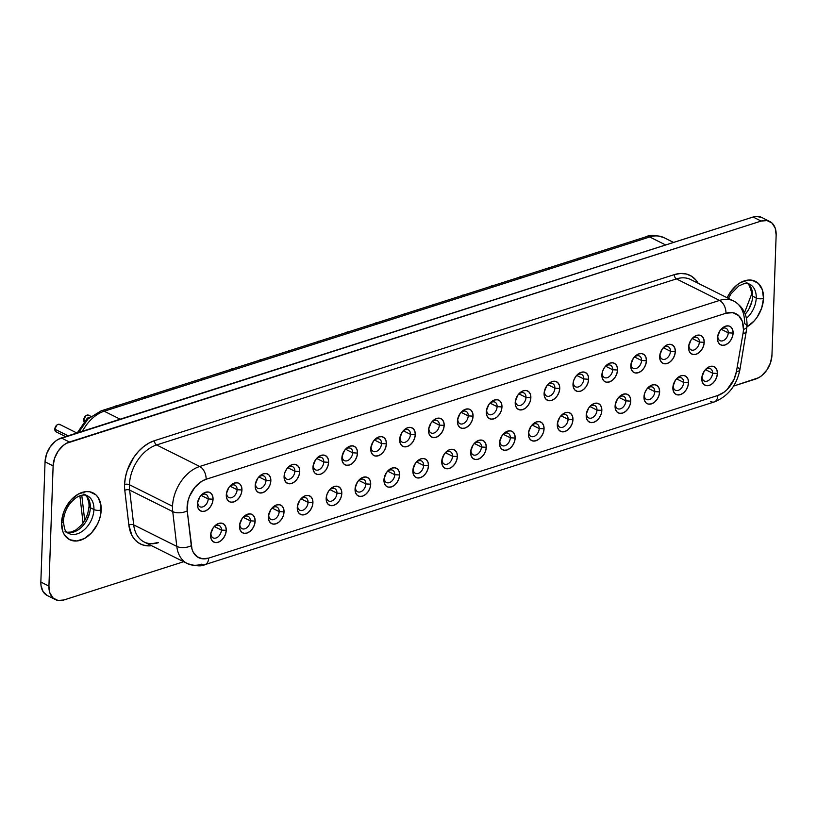 <?xml version="1.0" encoding="UTF-8"?>
<svg xmlns="http://www.w3.org/2000/svg" width="817" height="817" viewBox="0 0 817 817"><rect width="100%" height="100%" fill="white"/><g stroke="black" fill="none" stroke-linecap="round" stroke-linejoin="round"><path stroke-width="1.23" d="M748.209 283.673A20.997 14.379 -63.5 0 1 756.236 297.98A5.168 2.094 2 0 0 763.517 298.409A26.164 17.913 116.5 0 0 749.832 280.006A26.164 17.913 116.5 0 0 727.181 297.776L730.275 292.312L736.883 285.072L740.651 282.519L748.382 280.047L752.059 280.221L758.299 283.356L762.332 289.739L763.517 298.409A5.168 2.094 -178 0 1 756.236 297.98A20.997 14.379 -63.5 0 1 746.37 318.375A20.997 14.379 -63.5 0 0 756.236 297.98L752.641 296.183A20.997 14.379 116.5 0 0 747.953 283.662A20.997 14.379 116.5 0 1 752.641 296.183L756.236 297.98A20.997 14.379 -63.5 0 0 749.71 284.275L746.748 283.499L743.664 283.805L738.721 286.001L730.949 293.875L728.437 298.399M744.553 312.615L751.395 294.753A5.168 2.094 2 0 0 752.641 296.183A5.168 2.094 -178 0 1 751.395 294.753L751.221 291.087L749.414 285.644L747.79 283.632M85.897 495.225A20.997 14.379 -63.5 0 1 93.924 509.532A5.168 2.094 2 0 0 101.196 509.961A26.164 17.913 116.5 0 0 82.221 492.385A26.164 17.913 116.5 0 0 61.561 522.625A5.168 2.094 2 0 0 63.358 521.134A5.168 2.094 -178 0 1 61.561 522.625L62.756 531.295L64.441 534.849L69.68 539.7L76.696 540.987L84.427 538.515L91.698 532.664L97.397 524.32L99.368 519.602L100.654 514.751L100.981 505.417L98.326 497.747L95.987 494.908L89.737 491.783L86.071 491.609L78.34 494.071L71.069 499.922L65.37 508.276L63.389 512.994L61.561 522.625A26.164 17.913 116.5 0 0 80.546 540.211A26.164 17.913 116.5 0 0 101.196 509.961A5.168 2.094 -178 0 1 93.924 509.532A20.997 14.379 -63.5 0 1 84.927 529.14A20.997 14.379 -63.5 0 1 68.628 533.399C66.044 530.335 65.115 534.584 63.358 521.123A5.168 2.094 -178 0 0 62.112 519.694M66.963 532.245L71.191 532.051L75.991 529.916L81.639 524.892L85.08 519.918L87.725 513.832L89.084 506.305A5.168 2.094 2 0 0 90.33 507.735A20.997 14.379 116.5 0 0 85.642 495.214A20.997 14.379 116.5 0 1 90.33 507.735L93.924 509.532L90.33 507.735A5.168 2.094 -178 0 1 89.084 506.305L88.91 502.639L87.102 497.196L85.479 495.184M745.196 314.208A20.997 14.379 116.5 0 0 752.641 296.183A20.997 14.379 116.5 0 1 745.196 314.208M67.086 532.357A20.997 14.379 116.5 0 0 90.33 507.735A20.997 14.379 116.5 0 1 66.933 532.316M702.12 376.504A6.883 4.718 116.5 0 0 707.124 381.141A6.883 4.718 116.5 0 0 712.557 373.175L717.408 373.461A10.325 7.067 -63.5 0 1 709.258 385.399A10.325 7.067 -63.5 0 1 701.762 378.465L702.12 376.504A6.883 4.718 -63.5 0 1 702.222 375.514A6.883 4.718 116.5 0 0 702.12 376.504L704.285 371.061L706.899 368.201L709.912 366.527L712.884 366.292L715.345 367.527L716.938 370.04L717.408 373.461L716.683 377.27L714.885 380.875L712.271 383.724L709.258 385.399L706.286 385.644L703.815 384.409L702.232 381.886L701.762 378.465A10.325 7.067 -63.5 0 1 702.058 376.177A10.325 7.067 -63.5 0 1 705.234 369.825A10.325 7.067 -63.5 0 1 713.415 366.414A10.325 7.067 -63.5 0 1 717.408 373.461L712.557 373.175A6.883 4.718 -63.5 0 1 709.605 379.609A6.883 4.718 -63.5 0 1 704.264 380.998A6.883 4.718 -63.5 0 1 702.12 376.504M673.228 385.736A6.883 4.718 116.5 0 0 678.233 390.363A6.883 4.718 116.5 0 0 683.666 382.407L688.517 382.693A10.325 7.067 -63.5 0 1 680.367 394.631A10.325 7.067 -63.5 0 1 672.871 387.687L673.228 385.736A6.883 4.718 -63.5 0 1 673.331 384.736A6.883 4.718 116.5 0 0 673.228 385.736L675.393 380.283L678.008 377.423L681.021 375.749L683.992 375.514L686.454 376.749L688.047 379.272L688.517 382.693L687.791 386.492L685.994 390.097L683.38 392.957L680.367 394.631L677.395 394.866L674.924 393.631L673.341 391.118L672.871 387.687A10.325 7.067 -63.5 0 1 673.167 385.399A10.325 7.067 -63.5 0 1 676.343 379.047A10.325 7.067 -63.5 0 1 684.523 375.646A10.325 7.067 -63.5 0 1 688.517 382.693L683.666 382.407A6.883 4.718 -63.5 0 1 680.714 388.831A6.883 4.718 -63.5 0 1 675.373 390.23A6.883 4.718 -63.5 0 1 673.228 385.736M644.439 393.978A6.883 4.718 116.5 0 0 644.337 394.968L643.98 396.919A10.325 7.067 -63.5 0 1 644.276 394.631A10.325 7.067 -63.5 0 1 647.452 388.279A10.325 7.067 -63.5 0 1 655.632 384.868A10.325 7.067 -63.5 0 1 659.625 391.925L658.9 395.724L657.103 399.329L654.488 402.189L651.476 403.864L648.504 404.098L646.033 402.863L644.45 400.34L643.98 396.919L644.705 393.12L646.502 389.515L649.117 386.655L652.129 384.981L655.101 384.746L657.562 385.981L659.156 388.504L659.625 391.925L654.774 391.629A6.883 4.718 116.5 0 0 652.293 386.992A6.883 4.718 116.5 0 0 647.023 388.8A6.883 4.718 -63.5 0 1 652.63 387.135A6.883 4.718 -63.5 0 1 654.774 391.629L647.758 388.126L654.774 391.629A6.883 4.718 -63.5 0 1 651.823 398.063A6.883 4.718 -63.5 0 1 646.482 399.462A6.883 4.718 -63.5 0 1 644.337 394.968A6.883 4.718 116.5 0 0 649.341 399.595A6.883 4.718 116.5 0 0 654.774 391.629L659.625 391.925A10.325 7.067 -63.5 0 1 651.476 403.864A10.325 7.067 -63.5 0 1 643.98 396.919L644.337 394.968A6.883 4.718 -63.5 0 1 644.439 393.968M615.446 404.19A6.883 4.718 116.5 0 0 620.44 408.817A6.883 4.718 116.5 0 0 625.883 400.861L630.734 401.147A10.325 7.067 -63.5 0 1 622.585 413.085A10.325 7.067 -63.5 0 1 615.089 406.151L615.446 404.19A6.883 4.718 -63.5 0 1 615.548 403.2A6.883 4.718 116.5 0 0 615.446 404.19L617.611 398.737L620.226 395.888L623.238 394.213L626.21 393.968L628.671 395.203L630.264 397.726L630.734 401.147L630.009 404.956L628.212 408.561L625.597 411.411L622.585 413.085L619.613 413.331L617.141 412.095L615.558 409.572L615.089 406.151A10.325 7.067 -63.5 0 1 615.385 403.864A10.325 7.067 -63.5 0 1 618.561 397.511A10.325 7.067 -63.5 0 1 626.741 394.1A10.325 7.067 -63.5 0 1 630.734 401.147L625.883 400.861A6.883 4.718 -63.5 0 1 622.932 407.295A6.883 4.718 -63.5 0 1 617.591 408.684A6.883 4.718 -63.5 0 1 615.446 404.19M586.555 413.422A6.883 4.718 116.5 0 0 591.549 418.049A6.883 4.718 116.5 0 0 596.992 410.093L601.843 410.379A10.325 7.067 -63.5 0 1 593.693 422.318A10.325 7.067 -63.5 0 1 586.197 415.373L586.555 413.422A6.883 4.718 -63.5 0 1 586.657 412.422A6.883 4.718 116.5 0 0 586.555 413.422L588.72 407.969L591.324 405.109L594.347 403.435L597.319 403.2L599.78 404.435L601.373 406.958L601.843 410.379L601.118 414.178L599.321 417.783L596.706 420.643L593.693 422.318L590.722 422.552L588.25 421.317L586.667 418.794L586.197 415.373A10.325 7.067 -63.5 0 1 586.494 413.085A10.325 7.067 -63.5 0 1 589.67 406.733A10.325 7.067 -63.5 0 1 597.85 403.332A10.325 7.067 -63.5 0 1 601.843 410.379L596.992 410.093A6.883 4.718 -63.5 0 1 594.041 416.517A6.883 4.718 -63.5 0 1 588.7 417.916A6.883 4.718 -63.5 0 1 586.555 413.422M557.664 422.655A6.883 4.718 116.5 0 0 562.658 427.281A6.883 4.718 116.5 0 0 568.101 419.315L572.952 419.611A10.325 7.067 -63.5 0 1 564.792 431.55A10.325 7.067 -63.5 0 1 557.306 424.605L557.664 422.655A6.883 4.718 -63.5 0 1 557.766 421.654A6.883 4.718 116.5 0 0 557.664 422.655L559.829 417.201L562.433 414.342L565.456 412.667L568.428 412.432L570.889 413.668L572.482 416.19L572.952 419.611L572.227 423.41L570.429 427.015L567.815 429.875L564.792 431.55L561.83 431.784L559.359 430.549L557.776 428.026L557.306 424.605A10.325 7.067 -63.5 0 1 557.602 422.318A10.325 7.067 -63.5 0 1 560.768 415.965A10.325 7.067 -63.5 0 1 568.959 412.554A10.325 7.067 -63.5 0 1 572.952 419.611L568.101 419.315A6.883 4.718 -63.5 0 1 565.15 425.749A6.883 4.718 -63.5 0 1 559.808 427.148A6.883 4.718 -63.5 0 1 557.664 422.655M528.773 431.876A6.883 4.718 116.5 0 0 533.767 436.503A6.883 4.718 116.5 0 0 539.21 428.547L544.061 428.833A10.325 7.067 -63.5 0 1 535.901 440.772A10.325 7.067 -63.5 0 1 528.415 433.837L528.773 431.876A6.883 4.718 -63.5 0 1 528.875 430.886A6.883 4.718 116.5 0 0 528.773 431.876L530.938 426.423L533.542 423.574L536.565 421.899L539.537 421.654L541.998 422.889L543.591 425.412L544.061 428.833L543.336 432.642L541.538 436.247L538.924 439.097L535.901 440.772L532.939 441.017L530.468 439.781L528.885 437.258L528.415 433.837A10.325 7.067 -63.5 0 1 528.711 431.539A10.325 7.067 -63.5 0 1 531.877 425.187A10.325 7.067 -63.5 0 1 540.068 421.786A10.325 7.067 -63.5 0 1 544.061 428.833L539.21 428.547A6.883 4.718 -63.5 0 1 536.258 434.981A6.883 4.718 -63.5 0 1 530.917 436.37A6.883 4.718 -63.5 0 1 528.773 431.876M499.881 441.109A6.883 4.718 116.5 0 0 504.875 445.735A6.883 4.718 116.5 0 0 510.308 437.779L515.17 438.065A10.325 7.067 -63.5 0 1 507.01 450.004A10.325 7.067 -63.5 0 1 499.524 443.059L499.881 441.109A6.883 4.718 -63.5 0 1 499.984 440.108A6.883 4.718 116.5 0 0 499.881 441.109L502.047 435.655L504.651 432.796L507.674 431.121L510.645 430.886L513.107 432.122L514.7 434.644L515.17 438.065L514.444 441.864L512.637 445.469L510.033 448.329L507.01 450.004L504.048 450.238L501.577 449.003L499.994 446.48L499.524 443.059A10.325 7.067 -63.5 0 1 499.82 440.772A10.325 7.067 -63.5 0 1 502.986 434.419A10.325 7.067 -63.5 0 1 511.176 431.019A10.325 7.067 -63.5 0 1 515.17 438.065L510.308 437.779A6.883 4.718 -63.5 0 1 507.367 444.203A6.883 4.718 -63.5 0 1 502.026 445.602A6.883 4.718 -63.5 0 1 499.881 441.109M210.97 533.389A6.883 4.718 116.5 0 0 215.964 538.015A6.883 4.718 116.5 0 0 221.397 530.059L226.248 530.345A10.325 7.067 -63.5 0 1 218.098 542.284A10.325 7.067 -63.5 0 1 210.602 535.349L210.97 533.389A6.883 4.718 -63.5 0 1 211.062 532.398A6.883 4.718 116.5 0 0 210.97 533.389L213.125 527.935L215.739 525.086L218.762 523.411L221.724 523.166L224.195 524.402L225.778 526.924L226.248 530.345L225.533 534.155L223.725 537.76L221.121 540.609L218.098 542.284L215.126 542.529L212.665 541.293L211.072 538.771L210.602 535.349A10.325 7.067 -63.5 0 1 210.898 533.052A10.325 7.067 -63.5 0 1 214.074 526.699A10.325 7.067 -63.5 0 1 222.265 523.299A10.325 7.067 -63.5 0 1 226.248 530.345L221.397 530.059A6.883 4.718 -63.5 0 1 218.445 536.493A6.883 4.718 -63.5 0 1 213.104 537.882A6.883 4.718 -63.5 0 1 210.97 533.389M239.861 524.167A6.883 4.718 116.5 0 0 244.855 528.793A6.883 4.718 116.5 0 0 250.288 520.827L255.139 521.123A10.325 7.067 -63.5 0 1 246.989 533.062A10.325 7.067 -63.5 0 1 239.493 526.117L239.861 524.167A6.883 4.718 -63.5 0 1 239.953 523.166A6.883 4.718 116.5 0 0 239.861 524.167L242.016 518.713L244.63 515.854L247.653 514.179L250.615 513.944L253.086 515.18L254.669 517.702L255.139 521.123L254.424 524.923L252.616 528.528L250.012 531.387L246.989 533.062L244.017 533.297L241.556 532.061L239.963 529.539L239.493 526.117A10.325 7.067 -63.5 0 1 239.79 523.83A10.325 7.067 -63.5 0 1 242.966 517.478A10.325 7.067 -63.5 0 1 251.156 514.067A10.325 7.067 -63.5 0 1 255.139 521.123L250.288 520.827A6.883 4.718 -63.5 0 1 247.337 527.261A6.883 4.718 -63.5 0 1 241.995 528.66A6.883 4.718 -63.5 0 1 239.861 524.167M268.752 514.935A6.883 4.718 116.5 0 0 273.746 519.561A6.883 4.718 116.5 0 0 279.179 511.605L284.03 511.891A10.325 7.067 -63.5 0 1 275.88 523.83A10.325 7.067 -63.5 0 1 268.385 516.885L268.752 514.935A6.883 4.718 -63.5 0 1 268.844 513.934A6.883 4.718 116.5 0 0 268.752 514.935L270.917 509.481L273.521 506.622L276.544 504.947L279.506 504.712L281.977 505.948L283.56 508.47L284.03 511.891L283.315 515.69L281.508 519.295L278.903 522.155L275.88 523.83L272.909 524.065L270.447 522.829L268.854 520.306L268.385 516.885A10.325 7.067 -63.5 0 1 268.681 514.598A10.325 7.067 -63.5 0 1 271.857 508.245A10.325 7.067 -63.5 0 1 280.047 504.845A10.325 7.067 -63.5 0 1 284.03 511.891L279.179 511.605A6.883 4.718 -63.5 0 1 276.228 518.029A6.883 4.718 -63.5 0 1 270.887 519.428A6.883 4.718 -63.5 0 1 268.752 514.935M297.643 505.703A6.883 4.718 116.5 0 0 302.637 510.329A6.883 4.718 116.5 0 0 308.07 502.373L312.921 502.659A10.325 7.067 -63.5 0 1 304.772 514.598A10.325 7.067 -63.5 0 1 297.276 507.663L297.643 505.703A6.883 4.718 -63.5 0 1 297.735 504.712A6.883 4.718 116.5 0 0 297.643 505.703L299.808 500.249L302.413 497.4L305.435 495.725L308.397 495.48L310.868 496.716L312.451 499.238L312.921 502.659L312.206 506.469L310.399 510.074L307.795 512.923L304.772 514.598L301.8 514.843L299.339 513.607L297.745 511.085L297.276 507.663A10.325 7.067 -63.5 0 1 297.572 505.376A10.325 7.067 -63.5 0 1 300.748 499.024A10.325 7.067 -63.5 0 1 308.938 495.613A10.325 7.067 -63.5 0 1 312.921 502.659L308.07 502.373A6.883 4.718 -63.5 0 1 305.119 508.807A6.883 4.718 -63.5 0 1 299.778 510.196A6.883 4.718 -63.5 0 1 297.643 505.703M326.626 495.49A6.883 4.718 116.5 0 0 326.534 496.481L326.167 498.431A10.325 7.067 -63.5 0 1 326.463 496.144A10.325 7.067 -63.5 0 1 329.639 489.792A10.325 7.067 -63.5 0 1 337.829 486.381A10.325 7.067 -63.5 0 1 341.812 493.437L341.098 497.236L339.29 500.841L336.686 503.701L333.663 505.376L330.691 505.611L328.23 504.375L326.637 501.852L326.167 498.431L326.892 494.632L328.7 491.027L331.304 488.168L334.327 486.493L337.288 486.258L339.76 487.494L341.343 490.016L341.812 493.437L336.961 493.141A6.883 4.718 116.5 0 0 334.49 488.505A6.883 4.718 116.5 0 0 329.21 490.312A6.883 4.718 -63.5 0 1 334.827 488.648A6.883 4.718 -63.5 0 1 336.961 493.141L329.945 489.638L336.961 493.141A6.883 4.718 -63.5 0 1 334.02 499.575A6.883 4.718 -63.5 0 1 328.669 500.974A6.883 4.718 -63.5 0 1 326.534 496.481A6.883 4.718 116.5 0 0 331.528 501.107A6.883 4.718 116.5 0 0 336.961 493.141L341.812 493.437A10.325 7.067 -63.5 0 1 333.663 505.376A10.325 7.067 -63.5 0 1 326.167 498.431L326.534 496.481A6.883 4.718 -63.5 0 1 326.626 495.48M355.426 487.249A6.883 4.718 116.5 0 0 360.42 491.875A6.883 4.718 116.5 0 0 365.853 483.919L370.704 484.205A10.325 7.067 -63.5 0 1 362.554 496.144A10.325 7.067 -63.5 0 1 355.058 489.199L355.426 487.249A6.883 4.718 -63.5 0 1 355.518 486.248A6.883 4.718 116.5 0 0 355.426 487.249L357.591 481.795L360.195 478.936L363.218 477.261L366.179 477.026L368.651 478.262L370.234 480.784L370.704 484.205L369.989 488.004L368.181 491.609L365.577 494.469L362.554 496.144L359.592 496.379L357.121 495.143L355.528 492.631L355.058 489.199A10.325 7.067 -63.5 0 1 355.364 486.912A10.325 7.067 -63.5 0 1 358.53 480.559A10.325 7.067 -63.5 0 1 366.721 477.159A10.325 7.067 -63.5 0 1 370.704 484.205L365.853 483.919A6.883 4.718 -63.5 0 1 362.911 490.343A6.883 4.718 -63.5 0 1 357.56 491.742A6.883 4.718 -63.5 0 1 355.426 487.249M384.317 478.016A6.883 4.718 116.5 0 0 389.311 482.653A6.883 4.718 116.5 0 0 394.744 474.687L399.595 474.973A10.325 7.067 -63.5 0 1 391.445 486.912A10.325 7.067 -63.5 0 1 383.959 479.977L384.317 478.016A6.883 4.718 -63.5 0 1 384.419 477.026A6.883 4.718 116.5 0 0 384.317 478.016L386.482 472.563L389.086 469.714L392.109 468.039L395.071 467.794L397.542 469.029L399.135 471.552L399.595 474.973L398.88 478.782L397.072 482.387L394.468 485.237L391.445 486.912L388.483 487.157L386.012 485.921L384.419 483.398L383.959 479.977A10.325 7.067 -63.5 0 1 384.256 477.69A10.325 7.067 -63.5 0 1 387.421 471.338A10.325 7.067 -63.5 0 1 395.612 467.927A10.325 7.067 -63.5 0 1 399.595 474.973L394.744 474.687A6.883 4.718 -63.5 0 1 391.803 481.121A6.883 4.718 -63.5 0 1 386.451 482.51A6.883 4.718 -63.5 0 1 384.317 478.016M413.208 468.795A6.883 4.718 116.5 0 0 418.202 473.421A6.883 4.718 116.5 0 0 423.635 465.465L428.496 465.751A10.325 7.067 -63.5 0 1 420.336 477.69A10.325 7.067 -63.5 0 1 412.851 470.745L413.208 468.795A6.883 4.718 -63.5 0 1 413.31 467.794A6.883 4.718 116.5 0 0 413.208 468.795L415.373 463.341L417.977 460.482L421 458.807L423.962 458.572L426.433 459.808L428.026 462.33L428.496 465.751L427.771 469.55L425.963 473.155L423.359 476.015L420.336 477.69L417.375 477.925L414.903 476.689L413.32 474.166L412.851 470.745A10.325 7.067 -63.5 0 1 413.147 468.458A10.325 7.067 -63.5 0 1 416.313 462.105A10.325 7.067 -63.5 0 1 424.503 458.694A10.325 7.067 -63.5 0 1 428.496 465.751L423.635 465.465A6.883 4.718 -63.5 0 1 420.694 471.889A6.883 4.718 -63.5 0 1 415.342 473.288A6.883 4.718 -63.5 0 1 413.208 468.795M442.099 459.562A6.883 4.718 116.5 0 0 447.093 464.189A6.883 4.718 116.5 0 0 452.526 456.233L457.387 456.519A10.325 7.067 -63.5 0 1 449.227 468.458A10.325 7.067 -63.5 0 1 441.742 461.513L442.099 459.562A6.883 4.718 -63.5 0 1 442.201 458.572A6.883 4.718 116.5 0 0 442.099 459.562L444.264 454.109L446.868 451.25L449.891 449.575L452.863 449.34L455.324 450.575L456.917 453.098L457.387 456.519L456.662 460.328L454.855 463.923L452.25 466.783L449.227 468.458L446.266 468.692L443.794 467.457L442.211 464.944L441.742 461.513A10.325 7.067 -63.5 0 1 442.038 459.225A10.325 7.067 -63.5 0 1 445.204 452.873A10.325 7.067 -63.5 0 1 453.394 449.473A10.325 7.067 -63.5 0 1 457.387 456.519L452.526 456.233A6.883 4.718 -63.5 0 1 449.585 462.657A6.883 4.718 -63.5 0 1 444.234 464.056A6.883 4.718 -63.5 0 1 442.099 459.562M705.541 369.672L712.557 373.175L705.541 369.672M676.65 378.904L683.666 382.407L676.65 378.904M618.867 397.358L625.883 400.861L618.867 397.358M589.976 406.59L596.992 410.093L589.976 406.59M561.085 415.812L568.101 419.315L561.085 415.812M532.184 425.044L539.21 428.547L532.184 425.044M503.292 434.276L510.308 437.779L503.292 434.276M214.381 526.557L221.397 530.059L214.381 526.557M243.272 517.324L250.288 520.827L243.272 517.324M272.163 508.103L279.179 511.605L272.163 508.103M301.054 498.87L308.07 502.373L301.054 498.87M358.837 480.416L365.853 483.919L358.837 480.416M387.728 471.184L394.744 474.687L387.728 471.184M416.619 461.952L423.635 465.465L416.619 461.952M445.51 452.73L452.526 456.233L445.51 452.73M579.171 258.152A4.136 2.829 116.5 0 0 577.057 258.836M550.28 267.384A4.136 2.829 116.5 0 0 548.166 268.058M521.389 276.616A4.136 2.829 116.5 0 0 519.275 277.29M492.498 285.838A4.136 2.829 116.5 0 0 490.384 286.512M463.607 295.07A4.136 2.829 116.5 0 0 461.493 295.744M434.715 304.302A4.136 2.829 116.5 0 0 432.602 304.976M405.824 313.524A4.136 2.829 116.5 0 0 403.71 314.198M376.933 322.756A4.136 2.829 116.5 0 0 374.819 323.43M348.042 331.978A4.136 2.829 116.5 0 0 345.928 332.662M76.9 433.01L59.794 424.462A4.136 2.829 116.5 0 0 56.587 425.3A4.136 2.829 116.5 0 0 54.81 429.16L68.138 435.808L54.81 429.16L56.873 425.054L58.078 424.38L60.254 424.779M90.963 416.374L88.685 415.23A4.136 2.829 116.5 0 0 85.479 416.067A4.136 2.829 116.5 0 0 83.712 419.928L85.489 420.816L83.712 419.928L85.765 415.822L86.97 415.148L89.145 415.557M116.913 405.814A4.136 2.829 116.5 0 0 114.799 406.488M145.804 396.582A4.136 2.829 116.5 0 0 143.69 397.256M174.695 387.35A4.136 2.829 116.5 0 0 172.581 388.024M203.586 378.128A4.136 2.829 116.5 0 0 201.472 378.802M232.477 368.896A4.136 2.829 116.5 0 0 230.363 369.57M261.369 359.664A4.136 2.829 116.5 0 0 259.255 360.348M290.26 350.442A4.136 2.829 116.5 0 0 288.146 351.116M717.816 336.144A6.883 4.718 116.5 0 0 722.81 340.781A6.883 4.718 116.5 0 0 728.253 332.815L733.104 333.101A10.325 7.067 -63.5 0 1 724.945 345.04A10.325 7.067 -63.5 0 1 717.459 338.105L717.816 336.144A6.883 4.718 -63.5 0 1 717.918 335.154A6.883 4.718 116.5 0 0 717.816 336.144L719.981 330.691L722.585 327.842L725.608 326.167L728.58 325.922L731.041 327.157L732.635 329.68L733.104 333.101L732.379 336.91L730.582 340.515L727.967 343.365L724.945 345.04L721.983 345.285L719.511 344.049L717.929 341.526L717.459 338.105A10.325 7.067 -63.5 0 1 717.755 335.818A10.325 7.067 -63.5 0 1 720.921 329.465A10.325 7.067 -63.5 0 1 729.111 326.054A10.325 7.067 -63.5 0 1 733.104 333.101L728.253 332.815A6.883 4.718 -63.5 0 1 725.302 339.249A6.883 4.718 -63.5 0 1 719.961 340.638A6.883 4.718 -63.5 0 1 717.816 336.144M688.925 345.377A6.883 4.718 116.5 0 0 693.919 350.003A6.883 4.718 116.5 0 0 699.352 342.047L704.213 342.333A10.325 7.067 -63.5 0 1 696.053 354.272A10.325 7.067 -63.5 0 1 688.568 347.327L688.925 345.377A6.883 4.718 -63.5 0 1 689.027 344.376A6.883 4.718 116.5 0 0 688.925 345.377L691.09 339.923L693.694 337.064L696.717 335.389L699.689 335.154L702.15 336.39L703.743 338.912L704.213 342.333L703.488 346.132L701.68 349.737L699.076 352.597L696.053 354.272L693.092 354.507L690.62 353.271L689.037 350.759L688.568 347.327A10.325 7.067 -63.5 0 1 688.864 345.04A10.325 7.067 -63.5 0 1 692.03 338.687A10.325 7.067 -63.5 0 1 700.22 335.287A10.325 7.067 -63.5 0 1 704.213 342.333L699.352 342.047A6.883 4.718 -63.5 0 1 696.411 348.471A6.883 4.718 -63.5 0 1 691.07 349.87A6.883 4.718 -63.5 0 1 688.925 345.377M660.034 354.609A6.883 4.718 116.5 0 0 665.028 359.235A6.883 4.718 116.5 0 0 670.461 351.269L675.322 351.565A10.325 7.067 -63.5 0 1 667.162 363.504A10.325 7.067 -63.5 0 1 659.676 356.559L660.034 354.609A6.883 4.718 -63.5 0 1 660.136 353.608A6.883 4.718 116.5 0 0 660.034 354.609L662.199 349.155L664.803 346.296L667.826 344.621L670.798 344.386L673.259 345.622L674.852 348.144L675.322 351.565L674.597 355.364L672.789 358.969L670.185 361.829L667.162 363.504L664.201 363.739L661.729 362.503L660.146 359.98L659.676 356.559A10.325 7.067 -63.5 0 1 659.973 354.272A10.325 7.067 -63.5 0 1 663.138 347.919A10.325 7.067 -63.5 0 1 671.329 344.508A10.325 7.067 -63.5 0 1 675.322 351.565L670.461 351.269A6.883 4.718 -63.5 0 1 667.52 357.703A6.883 4.718 -63.5 0 1 662.178 359.102A6.883 4.718 -63.5 0 1 660.034 354.609M631.143 363.831A6.883 4.718 116.5 0 0 636.137 368.457A6.883 4.718 116.5 0 0 641.57 360.501L646.431 360.787A10.325 7.067 -63.5 0 1 638.271 372.726A10.325 7.067 -63.5 0 1 630.785 365.791L631.143 363.831A6.883 4.718 -63.5 0 1 631.245 362.84A6.883 4.718 116.5 0 0 631.143 363.831L633.308 358.377L635.912 355.528L638.935 353.853L641.907 353.608L644.368 354.844L645.961 357.366L646.431 360.787L645.706 364.596L643.898 368.201L641.294 371.051L638.271 372.726L635.309 372.971L632.838 371.735L631.255 369.213L630.785 365.791A10.325 7.067 -63.5 0 1 631.081 363.504A10.325 7.067 -63.5 0 1 634.247 357.152A10.325 7.067 -63.5 0 1 642.438 353.741A10.325 7.067 -63.5 0 1 646.431 360.787L641.57 360.501A6.883 4.718 -63.5 0 1 638.628 366.935A6.883 4.718 -63.5 0 1 633.277 368.324A6.883 4.718 -63.5 0 1 631.143 363.831M602.343 372.072A6.883 4.718 116.5 0 0 602.252 373.063L601.894 375.013A10.325 7.067 -63.5 0 1 602.19 372.726A10.325 7.067 -63.5 0 1 605.356 366.373A10.325 7.067 -63.5 0 1 613.547 362.973A10.325 7.067 -63.5 0 1 617.54 370.019L616.815 373.818L615.007 377.423L612.403 380.283L609.38 381.958L606.418 382.193L603.947 380.957L602.364 378.434L601.894 375.013L602.609 371.214L604.417 367.609L607.021 364.75L610.044 363.075L613.005 362.84L615.477 364.076L617.07 366.598L617.54 370.019L612.679 369.733A6.883 4.718 116.5 0 0 610.207 365.097A6.883 4.718 116.5 0 0 604.927 366.894A6.883 4.718 -63.5 0 1 610.544 365.24A6.883 4.718 -63.5 0 1 612.679 369.733L605.663 366.23L612.679 369.733A6.883 4.718 -63.5 0 1 609.737 376.157A6.883 4.718 -63.5 0 1 604.386 377.556A6.883 4.718 -63.5 0 1 602.252 373.063A6.883 4.718 116.5 0 0 607.245 377.689A6.883 4.718 116.5 0 0 612.679 369.733L617.54 370.019A10.325 7.067 -63.5 0 1 609.38 381.958A10.325 7.067 -63.5 0 1 601.894 375.013L602.252 373.063A6.883 4.718 -63.5 0 1 602.354 372.062M573.452 381.304A6.883 4.718 116.5 0 0 573.36 382.295L573.003 384.245A10.325 7.067 -63.5 0 1 573.299 381.958A10.325 7.067 -63.5 0 1 576.465 375.606A10.325 7.067 -63.5 0 1 584.655 372.195A10.325 7.067 -63.5 0 1 588.638 379.251L587.923 383.05L586.116 386.655L583.512 389.515L580.489 391.19L577.527 391.425L575.056 390.189L573.463 387.667L573.003 384.245L573.718 380.446L575.525 376.841L578.13 373.982L581.153 372.307L584.114 372.072L586.586 373.308L588.179 375.83L588.638 379.251L583.787 378.955A6.883 4.718 116.5 0 0 581.316 374.319A6.883 4.718 116.5 0 0 576.036 376.126A6.883 4.718 -63.5 0 1 581.653 374.462A6.883 4.718 -63.5 0 1 583.787 378.955L576.771 375.452L583.787 378.955A6.883 4.718 -63.5 0 1 580.846 385.389A6.883 4.718 -63.5 0 1 575.495 386.788A6.883 4.718 -63.5 0 1 573.36 382.295A6.883 4.718 116.5 0 0 578.354 386.921A6.883 4.718 116.5 0 0 583.787 378.955L588.638 379.251A10.325 7.067 -63.5 0 1 580.489 391.19A10.325 7.067 -63.5 0 1 573.003 384.245L573.36 382.295A6.883 4.718 -63.5 0 1 573.463 381.294M544.469 391.517A6.883 4.718 116.5 0 0 549.463 396.143A6.883 4.718 116.5 0 0 554.896 388.187L559.747 388.473A10.325 7.067 -63.5 0 1 551.598 400.412A10.325 7.067 -63.5 0 1 544.102 393.477L544.469 391.517A6.883 4.718 -63.5 0 1 544.561 390.526A6.883 4.718 116.5 0 0 544.469 391.517L546.634 386.063L549.238 383.214L552.261 381.539L555.223 381.294L557.694 382.53L559.277 385.052L559.747 388.473L559.032 392.283L557.225 395.888L554.62 398.737L551.598 400.412L548.636 400.657L546.164 399.421L544.571 396.899L544.102 393.477A10.325 7.067 -63.5 0 1 544.408 391.18A10.325 7.067 -63.5 0 1 547.574 384.827A10.325 7.067 -63.5 0 1 555.764 381.427A10.325 7.067 -63.5 0 1 559.747 388.473L554.896 388.187A6.883 4.718 -63.5 0 1 551.955 394.621A6.883 4.718 -63.5 0 1 546.604 396.01A6.883 4.718 -63.5 0 1 544.469 391.517M515.578 400.749A6.883 4.718 116.5 0 0 520.572 405.375A6.883 4.718 116.5 0 0 526.005 397.419L530.856 397.705A10.325 7.067 -63.5 0 1 522.706 409.644A10.325 7.067 -63.5 0 1 515.21 402.699L515.578 400.749A6.883 4.718 -63.5 0 1 515.67 399.748A6.883 4.718 116.5 0 0 515.578 400.749L517.743 395.295L520.347 392.436L523.37 390.761L526.332 390.526L528.803 391.762L530.386 394.284L530.856 397.705L530.141 401.504L528.333 405.109L525.729 407.969L522.706 409.644L519.735 409.879L517.273 408.643L515.68 406.12L515.21 402.699A10.325 7.067 -63.5 0 1 515.507 400.412A10.325 7.067 -63.5 0 1 518.683 394.06A10.325 7.067 -63.5 0 1 526.873 390.659A10.325 7.067 -63.5 0 1 530.856 397.705L526.005 397.419A6.883 4.718 -63.5 0 1 523.064 403.843A6.883 4.718 -63.5 0 1 517.712 405.242A6.883 4.718 -63.5 0 1 515.578 400.749M486.687 409.971A6.883 4.718 116.5 0 0 491.681 414.607A6.883 4.718 116.5 0 0 497.114 406.641L501.965 406.937A10.325 7.067 -63.5 0 1 493.815 418.876A10.325 7.067 -63.5 0 1 486.319 411.931L486.687 409.971A6.883 4.718 -63.5 0 1 486.779 408.98A6.883 4.718 116.5 0 0 486.687 409.971L488.852 404.527L491.456 401.668L494.479 399.993L497.441 399.758L499.912 400.994L501.495 403.506L501.965 406.937L501.25 410.737L499.442 414.342L496.838 417.201L493.815 418.876L490.843 419.111L488.382 417.875L486.789 415.353L486.319 411.931A10.325 7.067 -63.5 0 1 486.615 409.644A10.325 7.067 -63.5 0 1 489.792 403.292A10.325 7.067 -63.5 0 1 497.982 399.881A10.325 7.067 -63.5 0 1 501.965 406.937L497.114 406.641A6.883 4.718 -63.5 0 1 494.162 413.075A6.883 4.718 -63.5 0 1 488.821 414.474A6.883 4.718 -63.5 0 1 486.687 409.971M197.765 502.261A6.883 4.718 116.5 0 0 202.769 506.887A6.883 4.718 116.5 0 0 208.202 498.932L213.053 499.218A10.325 7.067 -63.5 0 1 204.904 511.156A10.325 7.067 -63.5 0 1 197.408 504.212L197.765 502.261A6.883 4.718 -63.5 0 1 197.867 501.26A6.883 4.718 116.5 0 0 197.765 502.261L199.93 496.807L202.545 493.948L205.557 492.273L208.529 492.038L210.99 493.274L212.583 495.796L213.053 499.218L212.328 503.017L210.531 506.622L207.916 509.481L204.904 511.156L201.932 511.391L199.471 510.155L197.877 507.633L197.408 504.212A10.325 7.067 -63.5 0 1 197.704 501.924A10.325 7.067 -63.5 0 1 200.88 495.572A10.325 7.067 -63.5 0 1 209.06 492.171A10.325 7.067 -63.5 0 1 213.053 499.218L208.202 498.932A6.883 4.718 -63.5 0 1 205.251 505.355A6.883 4.718 -63.5 0 1 199.91 506.754A6.883 4.718 -63.5 0 1 197.765 502.261M226.656 493.029A6.883 4.718 116.5 0 0 231.66 497.655A6.883 4.718 116.5 0 0 237.093 489.7L241.944 489.986A10.325 7.067 -63.5 0 1 233.795 501.924A10.325 7.067 -63.5 0 1 226.299 494.99L226.656 493.029A6.883 4.718 -63.5 0 1 226.758 492.038A6.883 4.718 116.5 0 0 226.656 493.029L228.821 487.575L231.436 484.726L234.448 483.051L237.42 482.806L239.881 484.042L241.475 486.564L241.944 489.986L241.219 493.795L239.422 497.4L236.807 500.249L233.795 501.924L230.823 502.169L228.362 500.933L226.769 498.411L226.299 494.99A10.325 7.067 -63.5 0 1 226.595 492.692A10.325 7.067 -63.5 0 1 229.771 486.34A10.325 7.067 -63.5 0 1 237.951 482.939A10.325 7.067 -63.5 0 1 241.944 489.986L237.093 489.7A6.883 4.718 -63.5 0 1 234.142 496.123A6.883 4.718 -63.5 0 1 228.801 497.522A6.883 4.718 -63.5 0 1 226.656 493.029M255.558 483.807A6.883 4.718 116.5 0 0 260.552 488.433A6.883 4.718 116.5 0 0 265.985 480.467L270.835 480.764A10.325 7.067 -63.5 0 1 262.686 492.702A10.325 7.067 -63.5 0 1 255.19 485.758L255.558 483.807A6.883 4.718 -63.5 0 1 255.65 482.806A6.883 4.718 116.5 0 0 255.558 483.807L257.712 478.353L260.327 475.494L263.34 473.819L266.311 473.584L268.783 474.82L270.366 477.332L270.835 480.764L270.11 484.563L268.313 488.168L265.699 491.027L262.686 492.702L259.714 492.937L257.253 491.701L255.66 489.179L255.19 485.758A10.325 7.067 -63.5 0 1 255.486 483.47A10.325 7.067 -63.5 0 1 258.662 477.118A10.325 7.067 -63.5 0 1 266.842 473.707A10.325 7.067 -63.5 0 1 270.835 480.764L265.985 480.467A6.883 4.718 -63.5 0 1 263.033 486.901A6.883 4.718 -63.5 0 1 257.692 488.3A6.883 4.718 -63.5 0 1 255.558 483.807M284.541 473.584A6.883 4.718 116.5 0 0 284.449 474.575L284.081 476.525A10.325 7.067 -63.5 0 1 284.377 474.238A10.325 7.067 -63.5 0 1 287.553 467.886A10.325 7.067 -63.5 0 1 295.734 464.485A10.325 7.067 -63.5 0 1 299.727 471.532L299.002 475.331L297.204 478.936L294.59 481.795L291.577 483.47L288.605 483.705L286.144 482.469L284.551 479.947L284.081 476.525L284.806 472.726L286.604 469.121L289.218 466.262L292.231 464.587L295.203 464.352L297.674 465.588L299.257 468.11L299.727 471.532L294.876 471.246A6.883 4.718 116.5 0 0 292.404 466.609A6.883 4.718 116.5 0 0 287.124 468.407A6.883 4.718 -63.5 0 1 292.731 466.752A6.883 4.718 -63.5 0 1 294.876 471.246L287.86 467.743L294.876 471.246A6.883 4.718 -63.5 0 1 291.924 477.669A6.883 4.718 -63.5 0 1 286.583 479.068A6.883 4.718 -63.5 0 1 284.449 474.575A6.883 4.718 116.5 0 0 289.443 479.201A6.883 4.718 116.5 0 0 294.876 471.246L299.727 471.532A10.325 7.067 -63.5 0 1 291.577 483.47A10.325 7.067 -63.5 0 1 284.081 476.525L284.449 474.575A6.883 4.718 -63.5 0 1 284.541 473.574M313.34 465.343A6.883 4.718 116.5 0 0 318.334 469.969A6.883 4.718 116.5 0 0 323.767 462.013L328.618 462.299A10.325 7.067 -63.5 0 1 320.468 474.238A10.325 7.067 -63.5 0 1 312.972 467.304L313.34 465.343A6.883 4.718 -63.5 0 1 313.432 464.352A6.883 4.718 116.5 0 0 313.34 465.343L315.495 459.889L318.109 457.04L321.122 455.365L324.094 455.12L326.565 456.356L328.148 458.878L328.618 462.299L327.893 466.109L326.095 469.714L323.481 472.563L320.468 474.238L317.496 474.483L315.035 473.247L313.442 470.725L312.972 467.304A10.325 7.067 -63.5 0 1 313.268 465.016A10.325 7.067 -63.5 0 1 316.445 458.664A10.325 7.067 -63.5 0 1 324.635 455.253A10.325 7.067 -63.5 0 1 328.618 462.299L323.767 462.013A6.883 4.718 -63.5 0 1 320.815 468.447A6.883 4.718 -63.5 0 1 315.474 469.836A6.883 4.718 -63.5 0 1 313.34 465.343M342.231 456.121A6.883 4.718 116.5 0 0 347.225 460.747A6.883 4.718 116.5 0 0 352.658 452.781L357.509 453.078A10.325 7.067 -63.5 0 1 349.359 465.016A10.325 7.067 -63.5 0 1 341.863 458.071L342.231 456.121A6.883 4.718 -63.5 0 1 342.323 455.12A6.883 4.718 116.5 0 0 342.231 456.121L344.386 450.667L347 447.808L350.013 446.133L352.985 445.898L355.456 447.134L357.039 449.656L357.509 453.078L356.784 456.877L354.987 460.482L352.372 463.341L349.359 465.016L346.388 465.251L343.926 464.015L342.333 461.493L341.863 458.071A10.325 7.067 -63.5 0 1 342.16 455.784A10.325 7.067 -63.5 0 1 345.336 449.432A10.325 7.067 -63.5 0 1 353.526 446.021A10.325 7.067 -63.5 0 1 357.509 453.078L352.658 452.781A6.883 4.718 -63.5 0 1 349.707 459.215A6.883 4.718 -63.5 0 1 344.365 460.614A6.883 4.718 -63.5 0 1 342.231 456.121M371.122 446.889A6.883 4.718 116.5 0 0 376.116 451.515A6.883 4.718 116.5 0 0 381.549 443.56L386.4 443.845A10.325 7.067 -63.5 0 1 378.251 455.784A10.325 7.067 -63.5 0 1 370.755 448.839L371.122 446.889A6.883 4.718 -63.5 0 1 371.214 445.888A6.883 4.718 116.5 0 0 371.122 446.889L373.277 441.435L375.891 438.576L378.904 436.901L381.876 436.666L384.347 437.902L385.93 440.424L386.4 443.845L385.685 447.645L383.878 451.25L381.273 454.109L378.251 455.784L375.279 456.019L372.818 454.783L371.224 452.261L370.755 448.839A10.325 7.067 -63.5 0 1 371.051 446.552A10.325 7.067 -63.5 0 1 374.227 440.2A10.325 7.067 -63.5 0 1 382.417 436.799A10.325 7.067 -63.5 0 1 386.4 443.845L381.549 443.56A6.883 4.718 -63.5 0 1 378.598 449.983A6.883 4.718 -63.5 0 1 373.257 451.382A6.883 4.718 -63.5 0 1 371.122 446.889M400.013 437.657A6.883 4.718 116.5 0 0 405.007 442.293A6.883 4.718 116.5 0 0 410.44 434.327L415.291 434.613A10.325 7.067 -63.5 0 1 407.142 446.552A10.325 7.067 -63.5 0 1 399.646 439.617L400.013 437.657A6.883 4.718 -63.5 0 1 400.105 436.666A6.883 4.718 116.5 0 0 400.013 437.657L402.168 432.203L404.783 429.354L407.806 427.679L410.767 427.434L413.239 428.67L414.822 431.192L415.291 434.613L414.576 438.423L412.769 442.028L410.165 444.877L407.142 446.552L404.17 446.797L401.709 445.561L400.116 443.039L399.646 439.617A10.325 7.067 -63.5 0 1 399.942 437.33A10.325 7.067 -63.5 0 1 403.118 430.978A10.325 7.067 -63.5 0 1 411.308 427.567A10.325 7.067 -63.5 0 1 415.291 434.613L410.44 434.327A6.883 4.718 -63.5 0 1 407.489 440.761A6.883 4.718 -63.5 0 1 402.148 442.15A6.883 4.718 -63.5 0 1 400.013 437.657M428.905 428.435A6.883 4.718 116.5 0 0 433.898 433.061A6.883 4.718 116.5 0 0 439.332 425.106L444.182 425.391A10.325 7.067 -63.5 0 1 436.033 437.33A10.325 7.067 -63.5 0 1 428.537 430.385L428.905 428.435A6.883 4.718 -63.5 0 1 428.996 427.434A6.883 4.718 116.5 0 0 428.905 428.435L431.059 422.981L433.674 420.122L436.697 418.447L439.658 418.212L442.13 419.448L443.713 421.97L444.182 425.391L443.468 429.191L441.66 432.796L439.056 435.655L436.033 437.33L433.061 437.565L430.6 436.329L429.007 433.807L428.537 430.385A10.325 7.067 -63.5 0 1 428.833 428.098A10.325 7.067 -63.5 0 1 432.009 421.746A10.325 7.067 -63.5 0 1 440.2 418.335A10.325 7.067 -63.5 0 1 444.182 425.391L439.332 425.106A6.883 4.718 -63.5 0 1 436.38 431.529A6.883 4.718 -63.5 0 1 431.039 432.928A6.883 4.718 -63.5 0 1 428.905 428.435M721.227 329.312L728.253 332.815L721.227 329.312M692.336 338.544L699.352 342.047L692.336 338.544M663.445 347.766L670.461 351.269L663.445 347.766M634.554 356.998L641.57 360.501L634.554 356.998M547.88 384.684L554.896 388.187L547.88 384.684M518.989 393.917L526.005 397.419L518.989 393.917M490.098 403.138L497.114 406.641L490.098 403.138M201.186 495.429L208.202 498.932L201.186 495.429M230.077 486.197L237.093 489.7L230.077 486.197M258.969 476.965L265.985 480.467L258.969 476.965M316.751 458.511L323.767 462.013L316.751 458.511M345.642 449.279L352.658 452.781L345.642 449.279M374.533 440.057L381.549 443.56L374.533 440.057M403.424 430.825L410.44 434.327L403.424 430.825M432.316 421.592L439.332 425.106L432.316 421.592M319.151 341.21A4.136 2.829 116.5 0 0 317.037 341.884M470.99 450.341A6.883 4.718 116.5 0 0 475.984 454.967A6.883 4.718 116.5 0 0 481.417 447.001L486.278 447.297A10.325 7.067 -63.5 0 1 478.119 459.236A10.325 7.067 -63.5 0 1 470.633 452.291L470.99 450.341A6.883 4.718 -63.5 0 1 471.092 449.34A6.883 4.718 116.5 0 0 470.99 450.341L473.155 444.887L475.76 442.028L478.782 440.353L481.754 440.118L484.215 441.354L485.809 443.866L486.278 447.297L485.553 451.096L483.746 454.701L481.142 457.561L478.119 459.236L475.157 459.471L472.686 458.235L471.103 455.712L470.633 452.291A10.325 7.067 -63.5 0 1 470.929 450.004A10.325 7.067 -63.5 0 1 474.095 443.651A10.325 7.067 -63.5 0 1 482.285 440.24A10.325 7.067 -63.5 0 1 486.278 447.297L481.417 447.001A6.883 4.718 -63.5 0 1 478.476 453.435A6.883 4.718 -63.5 0 1 473.135 454.834A6.883 4.718 -63.5 0 1 470.99 450.341M474.401 443.498L481.417 447.001L474.401 443.498M457.796 419.203A6.883 4.718 116.5 0 0 462.79 423.829A6.883 4.718 116.5 0 0 468.223 415.873L473.074 416.159A10.325 7.067 -63.5 0 1 464.924 428.098A10.325 7.067 -63.5 0 1 457.428 421.153L457.796 419.203A6.883 4.718 -63.5 0 1 457.888 418.212A6.883 4.718 116.5 0 0 457.796 419.203L459.961 413.749L462.565 410.89L465.588 409.215L468.55 408.98L471.021 410.216L472.604 412.738L473.074 416.159L472.359 419.969L470.551 423.563L467.947 426.423L464.924 428.098L461.952 428.333L459.491 427.097L457.898 424.585L457.428 421.153A10.325 7.067 -63.5 0 1 457.724 418.866A10.325 7.067 -63.5 0 1 460.9 412.514A10.325 7.067 -63.5 0 1 469.091 409.113A10.325 7.067 -63.5 0 1 473.074 416.159L468.223 415.873A6.883 4.718 -63.5 0 1 465.271 422.297A6.883 4.718 -63.5 0 1 459.93 423.696A6.883 4.718 -63.5 0 1 457.796 419.203M461.207 412.371L468.223 415.873L461.207 412.371M691.07 279.741A34.426 23.57 116.5 0 0 676.445 278.903A3.442 2.083 72.3 0 1 674.311 274.635A3.442 2.083 -107.7 0 0 676.445 278.903L156.598 444.948L676.445 278.903L719.552 300.431A34.426 23.57 -63.5 0 1 733.829 301.095L690.722 279.567A34.426 23.57 116.5 0 0 676.445 278.903L719.552 300.431L199.716 466.476L156.598 444.948A34.426 23.57 116.5 0 0 129.433 484.736L172.54 506.264A34.426 23.57 -63.5 0 1 199.716 466.476L156.598 444.948A3.442 2.083 72.3 0 1 154.464 440.68L674.311 274.635A37.868 25.919 -63.5 0 1 698.147 283.274L695.849 279.976L691.519 276.207L686.321 274.001L680.49 273.47L674.311 274.635L154.464 440.68A3.442 2.083 -107.7 0 0 156.598 444.948A34.426 23.57 116.5 0 0 129.433 484.736A3.442 1.389 2 0 0 124.572 484.45A37.868 25.919 -63.5 0 1 154.464 440.68L148.847 443.131L143.404 446.817L138.328 451.597L133.835 457.295L127.217 470.51L125.358 477.526L124.572 484.45A37.868 25.919 116.5 0 0 124.797 490.323L128.861 525.117L131.874 535.329L134.57 539.353L137.95 542.488L141.933 544.643L146.376 545.746L151.594 545.715A37.868 25.919 -63.5 0 1 128.861 525.117A3.442 1.736 173.3 0 1 133.692 524.871L129.637 490.077L172.744 511.605A34.426 23.57 -63.5 0 1 172.54 506.264L129.433 484.736A34.426 23.57 116.5 0 0 129.637 490.077L172.744 511.605L176.799 546.399L133.692 524.871A34.426 23.57 116.5 0 0 144.18 542.008C147.897 543.887 152.268 544.061 157.303 542.539M205.118 564.578A10.325 6.26 -107.7 0 0 208.641 558.123A10.325 6.26 72.3 0 1 205.047 564.598A10.325 6.26 72.3 0 1 201.574 564.2A34.426 23.57 -63.5 0 1 187.287 563.536A34.426 23.57 -63.5 0 1 176.799 546.399A10.325 5.198 -6.7 0 0 191.301 545.664L187.236 510.87A24.102 16.493 -63.5 0 1 206.119 479.273L725.956 313.238A24.102 16.493 -63.5 0 1 743.439 329.435A10.325 4.177 2 0 0 747.024 326.443C747.412 314.984 743.01 306.538 733.829 301.095A34.426 23.57 -63.5 0 1 744.532 323.563A10.325 4.177 -178 0 1 747.024 326.443A10.325 4.177 -178 0 1 743.439 329.435A24.102 16.493 -63.5 0 1 743.031 333.346A10.325 3.023 9.8 0 0 746.472 331.743A10.325 3.023 -170.2 0 1 743.031 333.346A24.102 16.493 116.5 0 0 743.439 329.435L742.347 321.449L738.639 315.566L732.88 312.676L725.956 313.238L206.119 479.273L202.146 481.06L194.844 487.381L189.513 496.307L187.92 501.24L187.236 510.87L191.995 549.116L193.21 552.159L197.081 556.724L202.442 558.797L208.641 558.123L717.806 395.489L724.097 392.17L727.038 389.627L734.003 379.425L736.423 371.551L743.031 333.346L736.423 371.551A24.102 16.493 -63.5 0 1 717.806 395.489L208.641 558.123A24.102 16.493 -63.5 0 1 191.301 545.664A10.325 5.198 173.3 0 1 176.799 546.399L133.692 524.871A34.426 23.57 116.5 0 0 144.088 541.957A34.426 23.57 116.5 0 0 158.467 542.672M47.253 595.532L43.117 591.702L41.024 585.636L40.85 582.051L45.047 461.85L46.487 454.242L50.092 447.042L55.311 441.323L58.283 439.311L753.08 217.026L756.123 216.413L761.658 217.434A20.66 14.144 116.5 0 0 753.08 217.026L761.168 221.06L767.102 220.59L772.034 223.061L775.21 228.106L776.15 234.949L771.953 355.15L770.513 362.758L766.908 369.958L761.689 375.677L758.717 377.689L733.595 386.073L755.643 379.027A20.66 14.144 -63.5 0 0 771.953 355.15L776.15 234.949A20.66 14.144 -63.5 0 0 769.737 221.468L761.648 217.424M89.788 417.334L87.327 418.13L77.237 432.898L87.327 418.13L88.348 418.641L87.327 418.13L89.788 417.334M81.659 431.958L87.133 423.941M55.352 599.576L47.263 595.532A20.66 14.144 116.5 0 1 40.85 582.051L48.928 586.095L40.85 582.051L45.047 461.85L53.125 465.884A20.66 14.144 -63.5 0 1 69.435 442.007L61.357 437.973A20.66 14.144 116.5 0 0 45.047 461.85L53.125 465.884L48.928 586.095A20.66 14.144 -63.5 0 0 55.352 599.576A20.66 14.144 -63.5 0 0 63.92 599.974L183.662 561.728L63.92 599.974L57.987 600.444L53.054 597.973L49.868 592.938L48.928 586.095L53.125 465.884L54.576 458.286L58.181 451.076L63.399 445.357L66.371 443.345L761.168 221.06A20.66 14.144 -63.5 0 1 769.737 221.468M746.748 326.963L754.02 321.112L757.124 317.18L761.689 308.05L763.517 298.409A26.164 17.913 116.5 0 1 747.014 326.81M761.168 221.06L69.435 442.007L61.357 437.973L753.08 217.026L761.168 221.06M734.034 301.197A34.426 23.57 116.5 0 0 719.552 300.431A10.325 6.26 72.3 0 1 725.956 313.238A10.325 6.26 -107.7 0 0 719.552 300.431L199.716 466.476A10.325 6.26 72.3 0 1 206.119 479.273A10.325 6.26 -107.7 0 0 199.716 466.476A34.426 23.57 116.5 0 0 172.54 506.264A34.426 23.57 116.5 0 0 172.744 511.605A10.325 5.198 -6.7 0 0 187.236 510.87A10.325 5.198 173.3 0 1 172.744 511.605L176.799 546.399A34.426 23.57 116.5 0 0 187.195 563.495M144.18 542.008L187.287 563.536C196.009 566.252 201.922 566.6 205.047 564.598L714.221 401.964A10.325 6.26 -107.7 0 0 717.806 395.489A10.325 6.26 72.3 0 1 714.283 401.944A10.325 6.26 72.3 0 1 710.749 401.566M737.332 367.364A10.325 3.023 -170.2 0 1 739.865 369.948A10.325 3.023 -170.2 0 1 736.423 371.551A10.325 3.023 9.8 0 0 739.865 369.948C736.474 385.777 727.927 396.449 714.221 401.964M673.555 242.435L663.986 237.655A34.426 23.57 116.5 0 0 649.699 236.981L665.651 244.957L649.699 236.981A34.426 23.57 -63.5 0 1 664.466 237.9M84.723 520.541L81.771 495.265L84.723 520.541M78.636 432.459L88.062 418.927L101.083 410.869A9.293 5.637 72.3 0 1 104.208 411.227L120.16 419.192L104.208 411.227A34.426 23.57 116.5 0 0 82.507 431.223A34.426 23.57 -63.5 0 1 104.208 411.227L649.699 236.981A9.293 5.637 -107.7 0 0 646.574 236.624C649.791 234.653 655.591 235 663.986 237.655M83.14 522.972A9.293 4.677 173.3 0 1 82.987 522.349A9.293 4.677 -6.7 0 0 83.14 522.972M646.513 236.644A9.293 5.637 72.3 0 1 649.699 236.981L104.208 411.227A9.293 5.637 -107.7 0 0 101.012 410.89M133.692 524.871A3.442 1.736 -6.7 0 0 128.861 525.117L124.797 490.323A3.442 1.736 173.3 0 1 129.637 490.077L133.692 524.871M129.433 484.736A34.426 23.57 116.5 0 0 129.637 490.077A3.442 1.736 -6.7 0 0 124.797 490.323A37.868 25.919 -63.5 0 1 124.572 484.45A3.442 1.389 -178 0 1 129.433 484.736M460.471 413.045A6.883 4.718 -63.5 0 1 466.088 411.38A6.883 4.718 -63.5 0 1 468.223 415.873A6.883 4.718 116.5 0 0 465.751 411.237A6.883 4.718 116.5 0 0 460.471 413.045M473.666 444.172A6.883 4.718 -63.5 0 1 479.283 442.508A6.883 4.718 -63.5 0 1 481.417 447.001A6.883 4.718 116.5 0 0 478.946 442.365A6.883 4.718 116.5 0 0 473.666 444.172M316.894 341.996L319.284 341.23M431.58 422.277A6.883 4.718 -63.5 0 1 437.197 420.602A6.883 4.718 -63.5 0 1 439.332 425.106A6.883 4.718 116.5 0 0 436.86 420.459A6.883 4.718 116.5 0 0 431.58 422.266M402.689 431.499A6.883 4.718 -63.5 0 1 408.306 429.834A6.883 4.718 -63.5 0 1 410.44 434.327A6.883 4.718 116.5 0 0 407.969 429.691A6.883 4.718 116.5 0 0 402.689 431.499M373.798 440.731A6.883 4.718 -63.5 0 1 379.415 439.066A6.883 4.718 -63.5 0 1 381.549 443.56A6.883 4.718 116.5 0 0 379.078 438.923A6.883 4.718 116.5 0 0 373.798 440.731M344.907 449.963A6.883 4.718 -63.5 0 1 350.524 448.288A6.883 4.718 -63.5 0 1 352.658 452.781A6.883 4.718 116.5 0 0 350.187 448.145A6.883 4.718 116.5 0 0 344.907 449.953M316.016 459.185A6.883 4.718 -63.5 0 1 321.632 457.52A6.883 4.718 -63.5 0 1 323.767 462.013A6.883 4.718 116.5 0 0 321.295 457.377A6.883 4.718 116.5 0 0 316.016 459.185M258.233 477.639A6.883 4.718 -63.5 0 1 263.84 475.974A6.883 4.718 -63.5 0 1 265.985 480.467A6.883 4.718 116.5 0 0 263.513 475.831A6.883 4.718 116.5 0 0 258.233 477.639M229.332 486.871A6.883 4.718 -63.5 0 1 234.949 485.206A6.883 4.718 -63.5 0 1 237.093 489.7A6.883 4.718 116.5 0 0 234.622 485.063A6.883 4.718 116.5 0 0 229.342 486.871M200.441 496.103A6.883 4.718 -63.5 0 1 206.058 494.438A6.883 4.718 -63.5 0 1 208.202 498.932A6.883 4.718 116.5 0 0 205.721 494.285A6.883 4.718 116.5 0 0 200.451 496.093M489.363 403.812A6.883 4.718 -63.5 0 1 494.979 402.148A6.883 4.718 -63.5 0 1 497.114 406.641A6.883 4.718 116.5 0 0 494.642 402.005A6.883 4.718 116.5 0 0 489.363 403.812M518.254 394.591A6.883 4.718 -63.5 0 1 523.871 392.926A6.883 4.718 -63.5 0 1 526.005 397.419A6.883 4.718 116.5 0 0 523.534 392.773A6.883 4.718 116.5 0 0 518.254 394.58M547.145 385.358A6.883 4.718 -63.5 0 1 552.762 383.694A6.883 4.718 -63.5 0 1 554.896 388.187A6.883 4.718 116.5 0 0 552.425 383.551A6.883 4.718 116.5 0 0 547.145 385.358M633.818 357.672A6.883 4.718 -63.5 0 1 639.435 356.008A6.883 4.718 -63.5 0 1 641.57 360.501A6.883 4.718 116.5 0 0 639.098 355.865A6.883 4.718 116.5 0 0 633.818 357.672M662.71 348.45A6.883 4.718 -63.5 0 1 668.326 346.776A6.883 4.718 -63.5 0 1 670.461 351.269A6.883 4.718 116.5 0 0 667.989 346.633A6.883 4.718 116.5 0 0 662.71 348.44M691.601 339.218A6.883 4.718 -63.5 0 1 697.218 337.554A6.883 4.718 -63.5 0 1 699.352 342.047A6.883 4.718 116.5 0 0 696.881 337.411A6.883 4.718 116.5 0 0 691.611 339.218M720.492 329.986A6.883 4.718 -63.5 0 1 726.109 328.322A6.883 4.718 -63.5 0 1 728.253 332.815A6.883 4.718 116.5 0 0 725.772 328.179A6.883 4.718 116.5 0 0 720.502 329.986M288.003 351.228L290.392 350.462M259.112 360.45L261.501 359.684M230.22 369.682L232.61 368.916M201.329 378.914L203.719 378.148M172.438 388.136L174.828 387.37M143.547 397.368L145.937 396.602M114.656 406.59L117.045 405.835M84.529 422.307L83.712 419.928A4.136 2.829 116.5 0 0 84.488 422.266M56.628 432.03L55.638 431.539L54.81 429.16A4.136 2.829 116.5 0 0 56.097 431.856L65.626 436.615M345.785 332.764L348.175 331.998M374.676 323.542L377.076 322.776M403.567 314.31L405.967 313.544M432.459 305.078L434.858 304.322M461.35 295.856L463.75 295.09M490.241 286.624L492.641 285.858M519.132 277.402L521.532 276.636M548.023 268.17L550.423 267.404M576.914 258.938L579.314 258.172M444.775 453.404A6.883 4.718 -63.5 0 1 450.392 451.74A6.883 4.718 -63.5 0 1 452.526 456.233A6.883 4.718 116.5 0 0 450.055 451.597A6.883 4.718 116.5 0 0 444.775 453.404M415.884 462.636A6.883 4.718 -63.5 0 1 421.501 460.962A6.883 4.718 -63.5 0 1 423.635 465.465A6.883 4.718 116.5 0 0 421.163 460.819A6.883 4.718 116.5 0 0 415.884 462.626M386.992 471.858A6.883 4.718 -63.5 0 1 392.609 470.194A6.883 4.718 -63.5 0 1 394.744 474.687A6.883 4.718 116.5 0 0 392.272 470.051A6.883 4.718 116.5 0 0 386.992 471.858M358.101 481.09A6.883 4.718 -63.5 0 1 363.718 479.426A6.883 4.718 -63.5 0 1 365.853 483.919A6.883 4.718 116.5 0 0 363.381 479.283A6.883 4.718 116.5 0 0 358.101 481.09M300.319 499.544A6.883 4.718 -63.5 0 1 305.936 497.88A6.883 4.718 -63.5 0 1 308.07 502.373A6.883 4.718 116.5 0 0 305.599 497.737A6.883 4.718 116.5 0 0 300.319 499.544M271.428 508.777A6.883 4.718 -63.5 0 1 277.045 507.112A6.883 4.718 -63.5 0 1 279.179 511.605A6.883 4.718 116.5 0 0 276.708 506.969A6.883 4.718 116.5 0 0 271.428 508.766M242.537 517.998A6.883 4.718 -63.5 0 1 248.154 516.334A6.883 4.718 -63.5 0 1 250.288 520.827A6.883 4.718 116.5 0 0 247.817 516.191A6.883 4.718 116.5 0 0 242.537 517.998M213.645 527.231A6.883 4.718 -63.5 0 1 219.262 525.566A6.883 4.718 -63.5 0 1 221.397 530.059A6.883 4.718 116.5 0 0 218.925 525.423A6.883 4.718 116.5 0 0 213.645 527.231M502.557 434.95A6.883 4.718 -63.5 0 1 508.174 433.286A6.883 4.718 -63.5 0 1 510.308 437.779A6.883 4.718 116.5 0 0 507.837 433.133A6.883 4.718 116.5 0 0 502.567 434.94M531.448 425.718A6.883 4.718 -63.5 0 1 537.065 424.054A6.883 4.718 -63.5 0 1 539.21 428.547A6.883 4.718 116.5 0 0 536.728 423.911A6.883 4.718 116.5 0 0 531.458 425.718M560.339 416.496A6.883 4.718 -63.5 0 1 565.956 414.822A6.883 4.718 -63.5 0 1 568.101 419.315A6.883 4.718 116.5 0 0 565.619 414.679A6.883 4.718 116.5 0 0 560.35 416.486M589.231 407.264A6.883 4.718 -63.5 0 1 594.847 405.6A6.883 4.718 -63.5 0 1 596.992 410.093A6.883 4.718 116.5 0 0 594.51 405.457A6.883 4.718 116.5 0 0 589.241 407.254M618.122 398.032A6.883 4.718 -63.5 0 1 623.739 396.368A6.883 4.718 -63.5 0 1 625.883 400.861A6.883 4.718 116.5 0 0 623.402 396.225A6.883 4.718 116.5 0 0 618.132 398.032M675.904 379.578A6.883 4.718 -63.5 0 1 681.521 377.914A6.883 4.718 -63.5 0 1 683.666 382.407A6.883 4.718 116.5 0 0 681.184 377.771A6.883 4.718 116.5 0 0 675.914 379.578M704.795 370.346A6.883 4.718 -63.5 0 1 710.412 368.681A6.883 4.718 -63.5 0 1 712.557 373.175A6.883 4.718 116.5 0 0 710.075 368.538A6.883 4.718 116.5 0 0 704.805 370.346M83.804 494.03L87.399 495.827A20.997 14.379 -63.5 0 1 93.924 509.532A20.997 14.379 -63.5 0 1 70.139 534.001M749.383 307.611L751.364 302.893M87.072 519.163L89.043 514.444M87.399 495.827C84.345 494.346 80.679 494.918 76.4 497.553C68.567 503.282 64.216 511.136 63.358 521.123M65.043 531.612L68.628 533.399M747.024 326.422L739.865 369.948M83.079 523.054L79.892 495.796M101.083 410.869L646.574 236.624M746.125 282.478L749.71 284.275"/></g></svg>
